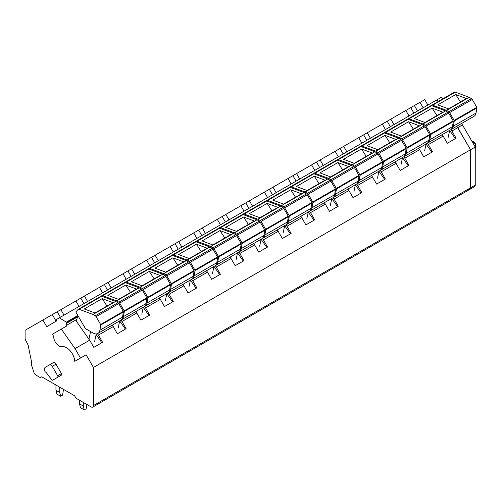<?xml version="1.0" encoding="UTF-8"?>
<svg xmlns="http://www.w3.org/2000/svg" width="502" height="502" viewBox="0 0 502 502"><rect width="100%" height="100%" fill="white"/><g stroke="black" fill="none" stroke-linecap="round" stroke-linejoin="round"><path stroke-width="0.75" d="M80.433 358.077L86.131 354.788L93.447 367.458L93.447 405.56A3.332 1.926 60 0 1 92.757 407.084A3.332 1.926 60 0 1 91.088 406.921L76.473 398.481A2.002 1.155 60 0 1 75.25 396.963A2.002 1.155 60 0 0 74.026 395.438L42.193 377.058A2.002 1.155 60 0 0 41.189 376.958A2.002 1.155 60 0 0 40.969 377.165A2.002 1.155 60 0 1 40.744 377.372A2.002 1.155 60 0 1 39.74 377.278L36.031 375.132A3.332 1.926 60 0 1 33.891 372.327L31.557 365.205L31.557 361.936L28.087 344.962L25.546 340.005A2.667 1.537 60 0 1 25.1 338.348L25.1 330.291L52.321 314.578L56.149 321.211M427.873 105.062L424.748 99.653L420.036 102.377L423.155 107.779L419.986 102.308L414.388 105.539L417.551 111.017M443.222 98.599L441.164 97.413L436.451 100.13L438.51 101.322L436.426 100.118L56.613 319.404A1.33 0.772 60 0 0 56.613 320.941L46.724 326.651L42.896 320.019M431.318 105.646L431.588 105.357A2.334 1.349 60 0 1 431.776 105.213A2.334 1.349 60 0 1 432.655 105.188L446.447 110.346A0.665 0.383 60 0 1 446.535 110.384L448.807 111.695A1.669 0.96 60 0 1 449.635 112.573L454.141 120.38A0.665 0.383 60 0 1 454.272 120.938L453.406 126.115A9.996 5.773 60 0 1 451.442 129.334A9.996 5.773 60 0 1 450.953 129.566L451.944 131.009L457.774 127.64L456.795 126.247L470.537 149.747L457.774 127.64L462.486 124.923L461.507 123.523M93.447 367.458L470.537 149.747L470.537 187.848A3.332 1.926 60 0 1 469.847 189.373A3.332 1.926 60 0 1 468.184 189.21M86.131 354.788L80.477 358.051L75.03 348.62L61.326 329.08L66.986 325.817L66.615 325.29A1.519 0.878 60 0 1 66.49 323.344L77.433 317.032M59.336 317.829L66.804 322.416A0.665 0.383 60 0 1 66.797 323.175M61.439 373.582L56.011 364.188L52.246 366.366L57.667 375.76A1.33 0.772 60 0 1 57.667 377.297L61.439 375.119A1.33 0.772 60 0 0 61.439 373.582L57.667 375.76M56.513 377.968L52.741 380.146L56.513 377.968A1.261 0.728 60 0 1 56.506 377.968L61.439 375.119M57.667 377.297L52.741 380.146A1.261 0.728 60 0 1 51.631 379.644L46.203 372.54A1.638 0.948 60 0 0 45.682 372.145A1.33 0.772 60 0 1 44.659 370.476L44.659 368.568A2.667 1.537 60 0 1 45.211 367.345L53.35 362.651A2.667 1.537 60 0 1 56.011 364.188M52.321 314.578L414.388 105.539M66.578 322.014L77.848 315.507L76.298 321.154M262.395 238.431L263.399 239.862L278.19 231.328L277.204 229.929M285.964 224.827L286.968 226.258L301.752 217.717L300.773 216.324M289.911 187.29L290.181 187.001A2.334 1.349 60 0 1 290.363 186.851A2.334 1.349 60 0 1 291.242 186.832L305.04 191.99A0.665 0.383 60 0 1 305.122 192.028L307.393 193.339A1.669 0.96 60 0 1 308.228 194.218L312.733 202.024A0.665 0.383 60 0 1 312.865 202.576L311.999 207.753A9.996 5.773 60 0 1 310.035 210.978A9.996 5.773 60 0 1 309.539 211.21L310.537 212.653L325.321 204.113L324.342 202.714M313.48 173.679L313.75 173.391A2.334 1.349 60 0 1 313.932 173.246A2.334 1.349 60 0 1 314.81 173.221L328.609 178.379A0.665 0.383 60 0 1 328.691 178.417L330.962 179.729A1.669 0.96 60 0 1 331.797 180.613L336.302 188.419A0.665 0.383 60 0 1 336.434 188.972L335.568 194.148A9.996 5.773 60 0 1 333.604 197.368A9.996 5.773 60 0 1 333.108 197.606L334.106 199.043L348.89 190.509L347.911 189.11M356.671 184.002L357.675 185.439L372.459 176.899L371.48 175.499M360.612 146.471L360.882 146.176A2.334 1.349 60 0 1 361.07 146.032A2.334 1.349 60 0 1 361.948 146.013L375.747 151.165A0.665 0.383 60 0 1 375.829 151.209L378.1 152.52A1.669 0.96 60 0 1 378.935 153.399L383.44 161.205A0.665 0.383 60 0 1 383.572 161.757L382.706 166.934A9.996 5.773 60 0 1 380.742 170.159A9.996 5.773 60 0 1 380.246 170.391L381.238 171.828L396.028 163.294L395.049 161.895M403.803 156.793L404.807 158.224L419.597 149.684L418.618 148.291M427.371 143.183L428.375 144.614L443.166 136.08L442.187 134.68M75.03 348.62L89.638 340.18L76.015 320.747M97.413 333.679L98.423 335.11L113.207 326.576L112.228 325.177M120.988 320.075L121.992 321.506L136.776 312.972L135.797 311.573M144.557 306.465L145.561 307.902L160.345 299.361L159.366 297.962M168.12 292.861L169.124 294.291L183.914 285.757L182.935 284.358M191.689 279.256L192.693 280.687L207.483 272.147L206.504 270.754M195.636 241.719L195.905 241.431A2.334 1.349 60 0 1 196.094 241.28A2.334 1.349 60 0 1 196.972 241.261L210.771 246.413A0.665 0.383 60 0 1 210.853 246.457L213.124 247.768A1.669 0.96 60 0 1 213.952 248.647L218.464 256.453A0.665 0.383 60 0 1 218.59 257.005L217.724 262.182A9.996 5.773 60 0 1 215.76 265.407A9.996 5.773 60 0 1 215.27 265.64L216.262 267.077L231.052 258.543L230.073 257.143M219.205 228.109L219.474 227.82A2.334 1.349 60 0 1 219.663 227.676A2.334 1.349 60 0 1 220.541 227.651L234.334 232.809A0.665 0.383 60 0 1 234.421 232.846L236.693 234.158A1.669 0.96 60 0 1 237.521 235.036L242.027 242.842A0.665 0.383 60 0 1 242.159 243.401L241.293 248.578A9.996 5.773 60 0 1 239.328 251.797A9.996 5.773 60 0 1 238.839 252.029L239.83 253.472L254.621 244.932L253.642 243.539M263.399 239.862L267.547 247.053L258.768 252.123L254.621 244.932M239.83 253.472L243.978 260.657L235.2 265.727L231.052 258.543M216.262 267.077L220.409 274.261L211.631 279.332L207.483 272.147M192.693 280.687L196.847 287.872L188.062 292.942L183.914 285.757M169.124 294.291L173.278 301.476L164.493 306.546L160.345 299.361M145.561 307.902L149.709 315.087L140.924 320.157L136.776 312.972M121.992 321.506L126.14 328.691L117.355 333.761L113.207 326.576M98.423 335.11L102.571 342.301L93.792 347.371L89.638 340.18M451.944 131.009L456.092 138.194L447.313 143.265L443.166 136.08M428.375 144.614L432.523 151.805L423.744 156.869L419.597 149.684M404.807 158.224L408.961 165.409L400.176 170.479L396.028 163.294M381.238 171.828L385.392 179.013L376.607 184.083L372.459 176.899M357.675 185.439L361.823 192.624L353.038 197.694L348.89 190.509M334.106 199.043L338.254 206.228L329.469 211.298L325.321 204.113M310.537 212.653L314.685 219.838L305.906 224.909L301.752 217.717M286.968 226.258L291.116 233.443L282.337 238.513L278.19 231.328M80.477 358.051L74.773 361.34A11.665 6.733 -120 0 0 61.997 346.65A7.574 4.374 -120 0 1 56.425 343.669A7.574 4.374 -120 0 1 53.689 336.484L52.39 334.238L61.326 329.08M49.579 364.828L53.35 362.651L49.579 364.828A2.667 1.537 60 0 1 52.246 366.366M410.755 107.635L413.918 113.119M405.842 110.471L409.011 115.949M390.82 119.143L393.982 124.628M387.186 121.246L390.349 126.724M382.273 124.082L385.442 129.56M367.251 132.754L370.413 138.232M363.617 134.85L366.78 140.328M358.71 137.686L361.873 143.164M343.682 146.358L346.851 151.842M340.049 148.46L343.211 153.938M335.141 151.29L338.304 156.775M320.113 159.969L323.282 165.447M316.48 162.064L319.642 167.542M311.573 164.901L314.735 170.379M296.55 173.573L299.713 179.051M292.911 175.675L296.08 181.153M288.004 178.505L291.166 183.989M272.981 187.183L276.144 192.661M269.348 189.279L272.511 194.757M264.435 192.115L267.597 197.593M249.412 200.787L252.575 206.266M245.779 202.883L248.942 208.368M240.866 205.72L244.028 211.198M225.844 214.392L229.006 219.876M222.21 216.494L225.373 221.972M217.297 219.33L220.46 224.808M202.275 228.002L205.437 233.48M198.641 230.098L201.804 235.582M193.728 232.934L196.897 238.412M178.706 241.606L181.868 247.091M175.072 243.708L178.235 249.187M170.159 246.545L173.328 252.023M155.137 255.217L158.299 260.695M151.504 257.313L154.666 262.791M146.597 260.149L149.759 265.627M131.568 268.821L134.737 274.305M127.935 270.923L131.097 276.401M123.028 273.753L126.19 279.237M107.999 282.431L111.168 287.91M104.366 284.527L107.535 290.005M99.459 287.364L102.621 292.842M84.436 296.036L87.599 301.514M80.797 298.138L83.966 303.616M75.89 300.968L79.052 306.452M60.867 309.646L64.03 315.124M57.234 311.742L60.397 317.22M284.672 225.68L290.401 233.857M308.234 212.076L313.97 220.246M331.803 198.466L337.539 206.642M355.372 184.862L361.107 193.038M378.941 171.251L384.676 179.427M402.51 157.647L408.245 165.823M426.079 144.036L431.808 152.213M449.648 130.432L455.377 138.608M96.12 334.539L101.856 342.709M119.689 320.929L125.425 329.105M143.258 307.324L148.994 315.501M166.827 293.714L172.562 301.89M190.396 280.11L196.131 288.286M213.965 266.499L219.694 274.676M237.534 252.895L243.263 261.071M261.103 239.291L266.832 247.461M86.94 404.524L86.143 408.753L84.21 409.87L83.288 406.049L83.288 402.416M84.21 409.87L80.439 407.693L79.523 403.872L79.523 400.238M83.288 406.049L79.523 403.872M63.497 389.357L62.581 395.149L60.642 396.266L59.725 392.445L59.725 387.18M60.642 396.266L56.87 394.089L55.954 390.267L55.954 385.003M59.725 392.445L55.954 390.267M448.512 108.878L466.214 98.656A1.33 0.772 60 0 1 466.722 98.643L455.697 94.527L460.503 101.956M446.447 110.346L448.807 108.984L437.782 104.868L455.697 94.527M448.807 108.984L469.075 97.281A0.665 0.383 60 0 1 469.157 97.325L471.428 98.637A1.669 0.96 60 0 1 472.263 99.515L476.768 107.321A0.665 0.383 60 0 1 476.9 107.874L476.034 113.05A9.996 5.773 60 0 1 474.07 116.276L451.442 129.334M469.075 97.281L455.276 92.13A2.334 1.349 60 0 0 454.398 92.148A2.334 1.349 60 0 0 454.216 92.293M448.179 137.341L449.66 130.363M442.457 135.069L442.588 134.448M424.949 122.482L442.651 112.266A1.33 0.772 60 0 1 443.153 112.253L432.128 108.131L436.935 115.56M427.384 143.177A9.996 5.773 60 0 0 427.873 142.945A9.996 5.773 60 0 0 429.837 139.719L430.703 134.542A0.665 0.383 60 0 0 430.578 133.99L426.066 126.184A1.669 0.96 60 0 0 425.238 125.305L422.966 123.994A0.665 0.383 60 0 0 422.885 123.95L425.238 122.595L414.213 118.472L432.128 108.131M425.238 122.595L445.506 110.892A0.665 0.383 60 0 1 445.588 110.929L447.859 112.241A1.669 0.96 60 0 1 448.694 113.119L453.199 120.926A0.665 0.383 60 0 1 453.331 121.484L452.465 126.661A9.996 5.773 60 0 1 450.501 129.88L427.873 142.945M445.506 110.892L431.714 105.734A2.334 1.349 60 0 0 430.829 105.753A2.334 1.349 60 0 0 430.647 105.903M422.885 123.95L409.086 118.798L431.714 105.734M407.749 119.256L408.019 118.968A2.334 1.349 60 0 1 408.208 118.817A2.334 1.349 60 0 1 409.086 118.798M424.61 150.951L426.091 143.974M418.888 148.68L419.019 148.052M401.38 136.092L419.082 125.87A1.33 0.772 60 0 1 419.584 125.858L408.559 121.741L413.366 129.171M403.815 156.781A9.996 5.773 60 0 0 404.311 156.549A9.996 5.773 60 0 0 406.269 153.33L407.141 148.153A0.665 0.383 60 0 0 407.009 147.594L402.504 139.788A1.669 0.96 60 0 0 401.669 138.91L399.397 137.598A0.665 0.383 60 0 0 399.316 137.561L401.669 136.199L390.65 132.082L408.559 121.741M401.669 136.199L421.937 124.496A0.665 0.383 60 0 1 422.019 124.534L424.29 125.845A1.669 0.96 60 0 1 425.125 126.73L429.63 134.536A0.665 0.383 60 0 1 429.762 135.088L428.896 140.265A9.996 5.773 60 0 1 426.932 143.484L404.311 156.549M421.937 124.496L408.145 119.338A2.334 1.349 60 0 0 407.26 119.363A2.334 1.349 60 0 0 407.078 119.507M399.316 137.561L385.517 132.402L408.145 119.338M384.181 132.861L384.45 132.572A2.334 1.349 60 0 1 384.639 132.428A2.334 1.349 60 0 1 385.517 132.402M401.042 164.556L402.522 157.578M395.319 162.284L395.45 161.663M377.811 149.696L395.513 139.474A1.33 0.772 60 0 1 396.015 139.462L384.99 135.345L389.797 142.775M375.747 151.165L378.1 149.809L367.081 145.687L384.99 135.345M378.1 149.809L398.368 138.106A0.665 0.383 60 0 1 398.456 138.144L400.728 139.456A1.669 0.96 60 0 1 401.556 140.334L406.062 148.14A0.665 0.383 60 0 1 406.193 148.692L405.327 153.869A9.996 5.773 60 0 1 403.363 157.095L380.742 170.159M398.368 138.106L384.576 132.948A2.334 1.349 60 0 0 383.697 132.967A2.334 1.349 60 0 0 383.509 133.118M377.479 178.166L378.954 171.188M371.75 175.895L371.888 175.267M354.243 163.307L371.944 153.085A1.33 0.772 60 0 1 372.446 153.072L361.421 148.95L366.228 156.386M356.677 183.996A9.996 5.773 60 0 0 357.173 183.763A9.996 5.773 60 0 0 359.137 180.544L360.003 175.367A0.665 0.383 60 0 0 359.871 174.809L355.366 167.003A1.669 0.96 60 0 0 354.531 166.124L352.26 164.813A0.665 0.383 60 0 0 352.178 164.775L354.537 163.414L343.512 159.291L361.421 148.95M354.537 163.414L374.806 151.711A0.665 0.383 60 0 1 374.887 151.748L377.159 153.06A1.669 0.96 60 0 1 377.987 153.938L382.499 161.744A0.665 0.383 60 0 1 382.624 162.303L381.758 167.48A9.996 5.773 60 0 1 379.794 170.699L357.173 183.763M374.806 151.711L361.007 146.553A2.334 1.349 60 0 0 360.129 146.578A2.334 1.349 60 0 0 359.94 146.722M352.178 164.775L338.379 159.617L361.007 146.553M337.049 160.075L337.319 159.787A2.334 1.349 60 0 1 337.501 159.636A2.334 1.349 60 0 1 338.379 159.617M353.91 191.77L355.385 184.792M348.187 189.499L348.319 188.877M330.674 176.911L348.375 166.689A1.33 0.772 60 0 1 348.877 166.677L337.852 162.56L342.659 169.99M328.609 178.379L330.969 177.018L319.943 172.901L337.852 162.56M330.969 177.018L351.237 165.321A0.665 0.383 60 0 1 351.318 165.359L353.59 166.67A1.669 0.96 60 0 1 354.425 167.549L358.93 175.355A0.665 0.383 60 0 1 359.062 175.907L358.19 181.084A9.996 5.773 60 0 1 356.225 184.309L333.604 197.368M351.237 165.321L337.438 160.163A2.334 1.349 60 0 0 336.56 160.182A2.334 1.349 60 0 0 336.371 160.333M330.341 205.374L331.822 198.403M324.618 203.103L324.75 202.482M307.105 190.515L324.807 180.3A1.33 0.772 60 0 1 325.309 180.287L314.29 176.164L319.09 183.6M305.04 191.99L307.4 190.628L296.375 186.506L314.29 176.164M307.4 190.628L327.668 178.925A0.665 0.383 60 0 1 327.75 178.963L330.021 180.274A1.669 0.96 60 0 1 330.856 181.153L335.361 188.959A0.665 0.383 60 0 1 335.493 189.518L334.627 194.694A9.996 5.773 60 0 1 332.663 197.913L310.035 210.978M327.668 178.925L313.869 173.767A2.334 1.349 60 0 0 312.991 173.792A2.334 1.349 60 0 0 312.802 173.937M306.772 218.985L308.253 212.007M301.049 216.713L301.181 216.092M283.536 204.126L301.238 193.904A1.33 0.772 60 0 1 301.74 193.891L290.721 189.775L295.527 197.204M285.971 224.821A9.996 5.773 60 0 0 286.466 224.582A9.996 5.773 60 0 0 288.43 221.363L289.296 216.186A0.665 0.383 60 0 0 289.165 215.628L284.659 207.828A1.669 0.96 60 0 0 283.825 206.943L281.553 205.632A0.665 0.383 60 0 0 281.471 205.594L283.831 204.232L272.806 200.116L290.721 189.775M283.831 204.232L304.099 192.53A0.665 0.383 60 0 1 304.181 192.573L306.452 193.885A1.669 0.96 60 0 1 307.287 194.763L311.792 202.57A0.665 0.383 60 0 1 311.924 203.122L311.058 208.299A9.996 5.773 60 0 1 309.094 211.524L286.466 224.582M304.099 192.53L290.3 187.378A2.334 1.349 60 0 0 289.422 187.397A2.334 1.349 60 0 0 289.24 187.547M281.471 205.594L267.679 200.436L290.3 187.378M266.342 200.894L266.612 200.605A2.334 1.349 60 0 1 266.794 200.461A2.334 1.349 60 0 1 267.679 200.436M283.203 232.589L284.684 225.611M277.48 230.318L277.612 229.696M259.967 217.73L277.669 207.514A1.33 0.772 60 0 1 278.171 207.502L267.152 203.379L271.958 210.809M262.408 238.425A9.996 5.773 60 0 0 262.897 238.193A9.996 5.773 60 0 0 264.861 234.967L265.727 229.79A0.665 0.383 60 0 0 265.596 229.238L261.09 221.432A1.669 0.96 60 0 0 260.256 220.554L257.984 219.242A0.665 0.383 60 0 0 257.902 219.205L260.262 217.843L249.237 213.72L267.152 203.379M260.262 217.843L280.53 206.14A0.665 0.383 60 0 1 280.612 206.178L282.883 207.489A1.669 0.96 60 0 1 283.718 208.368L288.223 216.174A0.665 0.383 60 0 1 288.355 216.732L287.489 221.909A9.996 5.773 60 0 1 285.525 225.128L262.897 238.193M280.53 206.14L266.731 200.982A2.334 1.349 60 0 0 265.853 201.001A2.334 1.349 60 0 0 265.671 201.151M257.902 219.205L244.11 214.047L266.731 200.982M242.773 214.505L243.043 214.216A2.334 1.349 60 0 1 243.225 214.065A2.334 1.349 60 0 1 244.11 214.047M259.634 246.2L261.115 239.222M253.912 243.928L254.043 243.301M236.398 231.34L254.1 221.118A1.33 0.772 60 0 1 254.608 221.106L243.583 216.989L248.39 224.419M234.334 232.809L236.693 231.447L225.668 227.331L243.583 216.989M236.693 231.447L256.961 219.744A0.665 0.383 60 0 1 257.043 219.788L259.314 221.1A1.669 0.96 60 0 1 260.149 221.978L264.654 229.784A0.665 0.383 60 0 1 264.786 230.336L263.92 235.513A9.996 5.773 60 0 1 261.956 238.732L239.328 251.797M256.961 219.744L243.163 214.592A2.334 1.349 60 0 0 242.284 214.611A2.334 1.349 60 0 0 242.102 214.756M236.065 259.804L237.546 252.826M230.343 257.532L230.474 256.911M212.835 244.945L230.537 234.723A1.33 0.772 60 0 1 231.039 234.716L220.014 230.594L224.821 238.023M210.771 246.413L213.124 245.058L202.099 240.935L220.014 230.594M213.124 245.058L233.392 233.355A0.665 0.383 60 0 1 233.474 233.392L235.745 234.704A1.669 0.96 60 0 1 236.58 235.582L241.085 243.388A0.665 0.383 60 0 1 241.217 243.941L240.351 249.117A9.996 5.773 60 0 1 238.387 252.343L215.76 265.407M233.392 233.355L219.6 228.197A2.334 1.349 60 0 0 218.715 228.215A2.334 1.349 60 0 0 218.533 228.366M212.497 273.414L213.977 266.436M206.774 271.143L206.906 270.515M189.267 258.555L206.968 248.333A1.33 0.772 60 0 1 207.47 248.321L196.445 244.198L201.252 251.634M191.701 279.244A9.996 5.773 60 0 0 192.197 279.012A9.996 5.773 60 0 0 194.155 275.793L195.027 270.616A0.665 0.383 60 0 0 194.895 270.057L190.39 262.251A1.669 0.96 60 0 0 189.555 261.373L187.284 260.061A0.665 0.383 60 0 0 187.202 260.023L189.555 258.662L178.536 254.539L196.445 244.198M189.555 258.662L209.823 246.959A0.665 0.383 60 0 1 209.905 246.997L212.177 248.308A1.669 0.96 60 0 1 213.011 249.193L217.517 256.993A0.665 0.383 60 0 1 217.648 257.551L216.782 262.728A9.996 5.773 60 0 1 214.818 265.947L192.197 279.012M209.823 246.959L196.031 241.801A2.334 1.349 60 0 0 195.146 241.826A2.334 1.349 60 0 0 194.964 241.97M187.202 260.023L173.403 254.865L196.031 241.801M172.067 255.323L172.337 255.035A2.334 1.349 60 0 1 172.525 254.884A2.334 1.349 60 0 1 173.403 254.865M188.928 287.018L190.409 280.041M183.205 284.747L183.337 284.126M165.698 272.159L183.399 261.937A1.33 0.772 60 0 1 183.901 261.925L172.876 257.808L177.683 265.238M168.132 292.854A9.996 5.773 60 0 0 168.628 292.622A9.996 5.773 60 0 0 170.592 289.397L171.458 284.22A0.665 0.383 60 0 0 171.326 283.668L166.821 275.862A1.669 0.96 60 0 0 165.986 274.983L163.715 273.672A0.665 0.383 60 0 0 163.633 273.628L165.986 272.266L154.967 268.15L172.876 257.808M165.986 272.266L186.255 260.569A0.665 0.383 60 0 1 186.342 260.607L188.614 261.918A1.669 0.96 60 0 1 189.442 262.797L193.948 270.603A0.665 0.383 60 0 1 194.079 271.155L193.214 276.332A9.996 5.773 60 0 1 191.249 279.558L168.628 292.622M186.255 260.569L172.462 255.411A2.334 1.349 60 0 0 171.584 255.43A2.334 1.349 60 0 0 171.395 255.581M163.633 273.628L149.834 268.476L172.462 255.411M148.498 268.934L148.768 268.639A2.334 1.349 60 0 1 148.956 268.495A2.334 1.349 60 0 1 149.834 268.476M165.365 300.629L166.84 293.651M159.636 298.357L159.774 297.73M142.129 285.763L159.831 275.548A1.33 0.772 60 0 1 160.333 275.535L149.307 271.413L154.114 278.848M144.563 306.458A9.996 5.773 60 0 0 145.059 306.226A9.996 5.773 60 0 0 147.023 303.007L147.889 297.83A0.665 0.383 60 0 0 147.757 297.272L143.252 289.466A1.669 0.96 60 0 0 142.417 288.587L140.146 287.276A0.665 0.383 60 0 0 140.064 287.238L142.424 285.876L131.398 281.754L149.307 271.413M142.424 285.876L162.692 274.174A0.665 0.383 60 0 1 162.773 274.211L165.045 275.523A1.669 0.96 60 0 1 165.873 276.401L170.385 284.207A0.665 0.383 60 0 1 170.511 284.766L169.645 289.943A9.996 5.773 60 0 1 167.681 293.162L145.059 306.226M162.692 274.174L148.893 269.016A2.334 1.349 60 0 0 148.015 269.041A2.334 1.349 60 0 0 147.826 269.185M140.064 287.238L126.266 282.08L148.893 269.016M124.935 282.538L125.205 282.249A2.334 1.349 60 0 1 125.387 282.099A2.334 1.349 60 0 1 126.266 282.08M141.796 314.233L143.271 307.255M136.073 311.962L136.205 311.34M118.56 299.374L136.262 289.152A1.33 0.772 60 0 1 136.764 289.139L125.738 285.023L130.545 292.453M120.995 320.069A9.996 5.773 60 0 0 121.49 319.83A9.996 5.773 60 0 0 123.454 316.611L124.32 311.435A0.665 0.383 60 0 0 124.189 310.882L119.683 303.076A1.669 0.96 60 0 0 118.848 302.191L116.577 300.88A0.665 0.383 60 0 0 116.495 300.842L118.855 299.481L107.83 295.364L125.738 285.023M118.855 299.481L139.123 287.784A0.665 0.383 60 0 1 139.205 287.822L141.476 289.133A1.669 0.96 60 0 1 142.311 290.012L146.816 297.818A0.665 0.383 60 0 1 146.948 298.37L146.076 303.547A9.996 5.773 60 0 1 144.118 306.772L121.49 319.83M139.123 287.784L125.324 282.626A2.334 1.349 60 0 0 124.446 282.645A2.334 1.349 60 0 0 124.258 282.795M116.495 300.842L102.697 295.684L125.324 282.626M101.366 296.142L101.636 295.854A2.334 1.349 60 0 1 101.818 295.709A2.334 1.349 60 0 1 102.697 295.684M118.227 327.837L119.708 320.866M112.504 325.566L112.636 324.945M94.991 312.978L112.693 302.762A1.33 0.772 60 0 1 113.195 302.75L102.176 298.627L106.976 306.057M92.926 314.453L79.128 309.295A2.334 1.349 60 0 0 78.249 309.314A2.334 1.349 60 0 0 78.067 309.464L75.777 311.918L85.415 328.609L92.92 332.945A9.996 5.773 60 0 0 97.921 333.441A9.996 5.773 60 0 0 99.885 330.216L100.751 325.039A0.665 0.383 60 0 0 100.62 324.487L96.114 316.68A1.669 0.96 60 0 0 95.28 315.802L93.008 314.49A0.665 0.383 60 0 0 92.926 314.453L95.286 313.091L84.261 308.968L102.176 298.627M95.286 313.091L115.554 301.388A0.665 0.383 60 0 1 115.636 301.426L117.907 302.737A1.669 0.96 60 0 1 118.742 303.616L123.247 311.422A0.665 0.383 60 0 1 123.379 311.98L122.513 317.157A9.996 5.773 60 0 1 120.549 320.376L97.921 333.441M115.554 301.388L101.755 296.23A2.334 1.349 60 0 0 100.877 296.255A2.334 1.349 60 0 0 100.689 296.4M94.658 341.448L96.258 333.905M88.936 339.176L90.548 331.571M475.25 147.03L470.537 149.747L470.537 187.848A3.332 1.926 60 0 1 469.847 189.373L474.559 186.656A3.332 1.926 60 0 0 475.25 185.125L475.25 147.03L462.486 124.923M40.969 377.165L41.484 376.864M66.804 322.416L77.678 316.141M66.615 325.29L76.775 319.429M93.447 405.56L475.25 185.125M471.899 141.219L474.252 142.769C475.676 144.714 476.053 146.408 475.375 147.852A3.997 2.309 60 0 1 475.25 148.015M446.535 110.384L469.157 97.325M432.655 105.188L455.276 92.13M448.807 111.695L471.428 98.637M449.635 112.573L472.263 99.515M454.141 120.38L476.768 107.321M453.406 126.115L476.034 113.05M454.272 120.938L476.9 107.874M422.966 123.994L445.588 110.929M425.238 125.305L447.859 112.241M426.066 126.184L448.694 113.119M430.578 133.99L453.199 120.926M429.837 139.719L452.465 126.661M430.703 134.542L453.331 121.484M399.397 137.598L422.019 124.534M401.669 138.91L424.29 125.845M402.504 139.788L425.125 126.73M407.009 147.594L429.63 134.536M406.269 153.33L428.896 140.265M407.141 148.153L429.762 135.088M375.829 151.209L398.456 138.144M361.948 146.013L384.576 132.948M378.1 152.52L400.728 139.456M378.935 153.399L401.556 140.334M383.44 161.205L406.062 148.14M382.706 166.934L405.327 153.869M383.572 161.757L406.193 148.692M352.26 164.813L374.887 151.748M354.531 166.124L377.159 153.06M355.366 167.003L377.987 153.938M359.871 174.809L382.499 161.744M359.137 180.544L381.758 167.48M360.003 175.367L382.624 162.303M328.691 178.417L351.318 165.359M314.81 173.221L337.438 160.163M330.962 179.729L353.59 166.67M331.797 180.613L354.425 167.549M336.302 188.419L358.93 175.355M335.568 194.148L358.19 181.084M336.434 188.972L359.062 175.907M305.122 192.028L327.75 178.963M291.242 186.832L313.869 173.767M307.393 193.339L330.021 180.274M308.228 194.218L330.856 181.153M312.733 202.024L335.361 188.959M311.999 207.753L334.627 194.694M312.865 202.576L335.493 189.518M281.553 205.632L304.181 192.573M283.825 206.943L306.452 193.885M284.659 207.828L307.287 194.763M289.165 215.628L311.792 202.57M288.43 221.363L311.058 208.299M289.296 216.186L311.924 203.122M257.984 219.242L280.612 206.178M260.256 220.554L282.883 207.489M261.09 221.432L283.718 208.368M265.596 229.238L288.223 216.174M264.861 234.967L287.489 221.909M265.727 229.79L288.355 216.732M234.421 232.846L257.043 219.788M220.541 227.651L243.163 214.592M236.693 234.158L259.314 221.1M237.521 235.036L260.149 221.978M242.027 242.842L264.654 229.784M241.293 248.578L263.92 235.513M242.159 243.401L264.786 230.336M210.853 246.457L233.474 233.392M196.972 241.261L219.6 228.197M213.124 247.768L235.745 234.704M213.952 248.647L236.58 235.582M218.464 256.453L241.085 243.388M217.724 262.182L240.351 249.117M218.59 257.005L241.217 243.941M187.284 260.061L209.905 246.997M189.555 261.373L212.177 248.308M190.39 262.251L213.011 249.193M194.895 270.057L217.517 256.993M194.155 275.793L216.782 262.728M195.027 270.616L217.648 257.551M163.715 273.672L186.342 260.607M165.986 274.983L188.614 261.918M166.821 275.862L189.442 262.797M171.326 283.668L193.948 270.603M170.592 289.397L193.214 276.332M171.458 284.22L194.079 271.155M140.146 287.276L162.773 274.211M142.417 288.587L165.045 275.523M143.252 289.466L165.873 276.401M147.757 297.272L170.385 284.207M147.023 303.007L169.645 289.943M147.889 297.83L170.511 284.766M116.577 300.88L139.205 287.822M118.848 302.191L141.476 289.133M119.683 303.076L142.311 290.012M124.189 310.882L146.816 297.818M123.454 316.611L146.076 303.547M124.32 311.435L146.948 298.37M93.008 314.49L115.636 301.426M79.128 309.295L101.755 296.23M95.28 315.802L117.907 302.737M96.114 316.68L118.742 303.616M100.62 324.487L123.247 311.422M99.885 330.216L122.513 317.157M100.751 325.039L123.379 311.98M40.744 377.372L41.622 376.864M92.757 407.084L469.847 189.373M471.836 141.112L474.07 142.022L475.256 143.472L476.003 146.383L474.898 148.316M431.776 105.213L454.398 92.148M408.208 118.817L430.829 105.753M384.639 132.428L407.26 119.363M361.07 146.032L383.697 132.967M337.501 159.636L360.129 146.578M313.932 173.246L336.56 160.182M290.363 186.851L312.991 173.792M266.794 200.461L289.422 187.397M243.225 214.065L265.853 201.001M219.663 227.676L242.284 214.611M196.094 241.28L218.715 228.215M172.525 254.884L195.146 241.826M148.956 268.495L171.584 255.43M125.387 282.099L148.015 269.041M101.818 295.709L124.446 282.645M78.249 309.314L100.877 296.255"/></g></svg>
